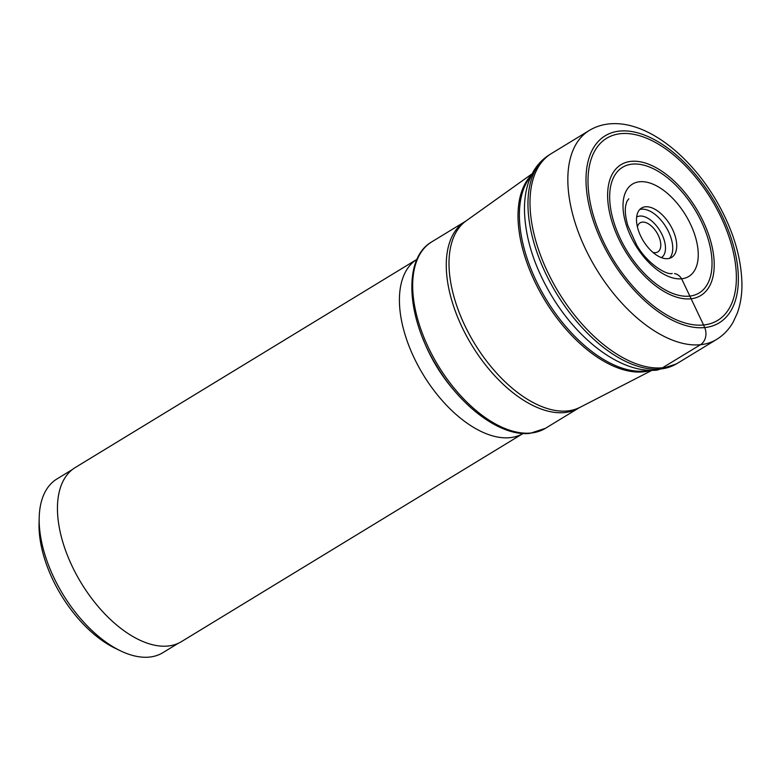 <?xml version="1.0" encoding="UTF-8"?>
<svg xmlns="http://www.w3.org/2000/svg" width="781" height="781" viewBox="0 0 781 781"><rect width="100%" height="100%" fill="white"/><g stroke="black" fill="none" stroke-linecap="round" stroke-linejoin="round"><path stroke-width="1.17" d="M674.55 273.555A12.496 10.182 84.2 0 1 681.618 278.788A54.074 29.219 58.6 0 0 691.829 227.115A54.074 29.219 58.6 0 0 639.629 181.748A54.074 29.219 58.6 0 0 629.427 233.421A54.074 29.219 58.6 0 0 681.618 278.788L703.583 324.984A106.636 57.609 -121.4 0 1 600.667 235.54A106.636 57.609 -121.4 0 1 620.788 133.658A106.636 57.609 -121.4 0 1 723.704 223.102A106.636 57.609 -121.4 0 1 703.583 324.984L704.696 327.571A12.847 10.465 84.2 0 1 700.459 344.714A122.353 66.102 58.6 0 0 716.616 339.432L678.787 362.482A122.353 66.102 -121.4 0 1 678.172 362.853A122.353 66.102 -121.4 0 1 662.62 367.763A122.353 66.102 -121.4 0 1 551.386 279.51A122.353 66.102 -121.4 0 1 550.849 153.886A122.353 66.102 -121.4 0 1 551.454 153.506L589.284 130.456A122.353 66.102 58.6 0 0 588.923 255.875A122.353 66.102 58.6 0 0 700.459 344.714L660.531 368.993A122.305 66.073 -121.4 0 1 549.336 280.769A122.305 66.073 -121.4 0 1 548.799 155.194L550.849 153.886M689.418 296.145A73.58 39.753 -121.4 0 1 618.406 234.427A73.58 39.753 -121.4 0 1 632.288 164.117A73.58 39.753 58.6 0 1 703.3 225.836A73.58 39.753 58.6 0 1 689.418 296.145M690.668 298.811A76.606 41.383 -121.4 0 1 616.726 234.554A76.606 41.383 -121.4 0 1 631.185 161.355A76.606 41.383 58.6 0 1 705.126 225.611A76.606 41.383 58.6 0 1 690.668 298.811M637.423 226.91A17.016 9.196 -121.4 0 1 637.813 225.65A17.016 9.196 -121.4 0 1 642.343 222.107A17.016 9.196 -121.4 0 1 658.773 236.389A17.016 9.196 -121.4 0 1 655.562 252.654A17.016 9.196 -121.4 0 1 654.273 252.654A17.016 9.196 -121.4 0 1 652.965 252.429M645.389 206.789A28.907 15.61 -121.4 0 1 671.738 227.769A28.907 15.61 -121.4 0 1 671.65 257.398A28.907 15.61 -121.4 0 1 667.833 258.648A28.907 15.61 -121.4 0 1 641.484 237.658A28.907 15.61 -121.4 0 1 641.572 208.039A28.907 15.61 -121.4 0 1 645.389 206.789M509.944 437.672A101.96 55.08 58.6 0 0 523.075 433.475L181.436 641.631A101.96 55.08 -121.4 0 1 167.974 646.033A101.96 55.08 -121.4 0 1 75.025 572.004A101.96 55.08 -121.4 0 1 75.327 467.487L416.966 259.331A101.96 55.08 58.6 0 0 417.161 363.966A101.96 55.08 58.6 0 0 509.944 437.672M178.195 643.339L162.858 652.691A101.735 54.963 -121.4 0 1 149.415 657.085A101.735 54.963 -121.4 0 1 120.372 650.778A101.735 54.963 -121.4 0 1 51.224 571.741A101.735 54.963 -121.4 0 1 39.196 517.559A101.735 54.963 -121.4 0 1 56.984 478.929L72.321 469.576M120.372 650.778L115.1 648.23A95.311 51.497 -121.4 0 1 50.316 574.181A95.311 51.497 -121.4 0 1 39.05 523.416L39.196 517.559M619.665 131.071A109.506 59.161 58.6 0 0 599.007 235.706A109.506 59.161 58.6 0 0 704.696 327.571A109.506 59.161 58.6 0 0 725.364 222.936A109.506 59.161 58.6 0 0 619.665 131.071M548.799 155.194C542.356 159.353 537.162 164.889 533.218 171.8L529.088 180.704C525.974 189.314 524.422 198.862 524.451 209.337C524.959 237.6 534.136 266.624 551.972 296.399C579.219 341.346 622.027 373.845 657.192 370.087L676.063 364.073A122.305 66.073 -121.4 0 1 660.531 368.993M661.38 257.632A23.762 12.838 58.6 0 0 661.361 233.255A23.762 12.838 58.6 0 0 639.727 216.064A23.762 12.838 58.6 0 0 636.652 217.05M669.502 258.335A28.907 15.61 58.6 0 0 666.74 228.296A28.907 15.61 58.6 0 0 641.426 209.201A28.907 15.61 58.6 0 0 639.756 209.513M649.323 370.301A115.608 62.46 -121.4 0 1 644.696 371.043A115.608 62.46 -121.4 0 1 544.367 296.292A115.608 62.46 -121.4 0 1 531.002 176.106M531.617 174.807A115.549 62.421 58.6 0 0 541.653 294.818A115.549 62.421 58.6 0 0 643.261 371.854A115.549 62.421 58.6 0 0 650.758 370.35M579.902 407.36A109.311 59.053 -121.4 0 1 567.484 410.943A109.311 59.053 -121.4 0 1 468.834 333.467A109.311 59.053 -121.4 0 1 466.237 220.808L465.417 221.345A109.194 58.985 58.6 0 0 465.085 333.272A109.194 58.985 58.6 0 0 564.624 412.553A109.194 58.985 58.6 0 0 579.043 407.838L651.92 370.35M579.043 407.838L545.45 428.31A109.194 58.985 -121.4 0 1 531.021 433.016A109.194 58.985 -121.4 0 1 431.493 353.744A109.194 58.985 -121.4 0 1 431.825 241.817L465.417 221.345M422.706 338.105A97.059 52.434 58.6 0 0 455.694 392.257M672.226 273.467C666.73 275.39 647.195 263.773 636.593 244.902L627.797 225.465C625.542 217.557 624.82 211.075 625.62 205.999L626.782 201.635L628.803 198.764M716.616 339.432C723.44 335.215 728.927 329.504 733.056 322.309L737.244 313.308C740.359 304.756 741.93 295.316 741.95 284.967C741.569 256.803 732.529 227.847 714.83 198.11C687.631 152.949 644.706 120.147 609.141 123.915C601.946 124.638 595.327 126.815 589.284 130.456M676.063 364.073L678.172 362.853M431.825 241.817C402.771 258.316 406.315 317.037 436.647 365.938C461.317 407.399 501.207 436.852 530.104 433.338L545.45 428.31M466.237 220.808L532.144 173.772"/></g></svg>
